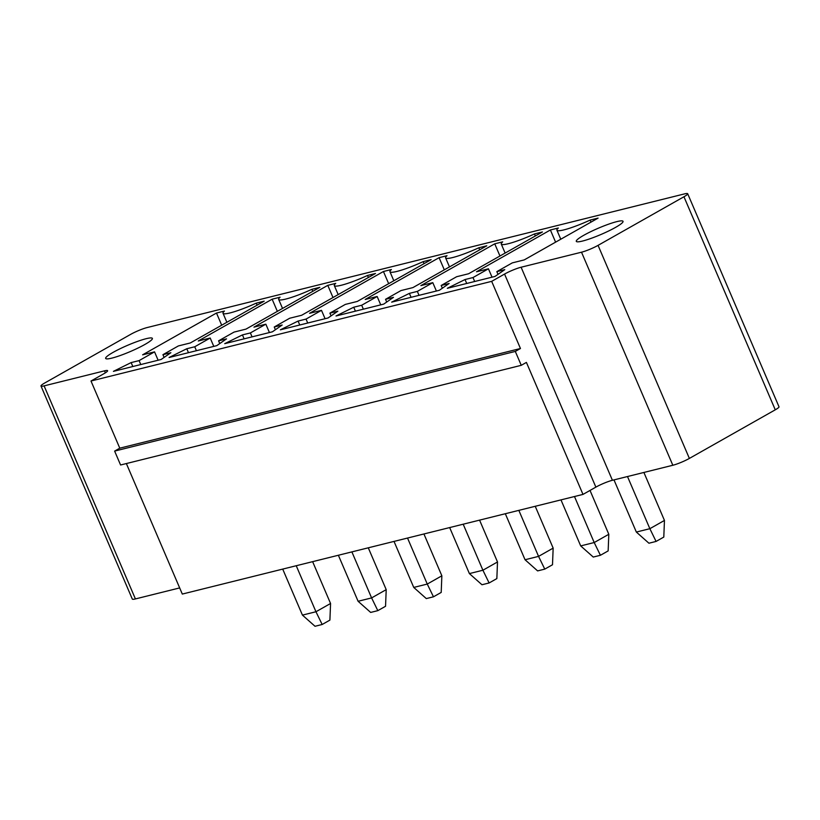 <?xml version="1.0" encoding="UTF-8"?>
<svg xmlns="http://www.w3.org/2000/svg" width="820" height="820" viewBox="0 0 820 820"><rect width="100%" height="100%" fill="white"/><g stroke="black" fill="none" stroke-linecap="round" stroke-linejoin="round"><path stroke-width="1.23" d="M684.587 193.879L147.169 327.549A12.71 1.701 -23.2 0 0 130.626 334.386L44.731 382.991A12.71 1.701 -23.2 0 0 41 386.025A12.71 1.701 -23.2 0 0 44.096 385.871L104.519 370.845A12.71 1.701 156.8 0 1 107.615 370.691A12.71 1.701 156.8 0 1 103.873 373.725L90.989 381.013L491.672 281.352L504.556 274.064A12.71 1.701 156.8 0 1 521.1 267.228L581.513 252.201A12.71 1.701 -23.2 0 0 598.057 245.364L683.952 196.759A12.71 1.701 156.8 0 0 687.683 193.725A12.71 1.701 156.8 0 0 684.587 193.879M687.683 193.725L779 406.781A12.71 1.701 156.8 0 1 775.269 409.815L683.952 196.759M126.362 463.546L182.306 594.069L582.989 494.409L595.874 487.121A12.71 1.701 156.8 0 1 612.417 480.284L672.83 465.258A12.71 1.701 -23.2 0 0 689.374 458.421L775.269 409.815M41 386.025L132.317 599.082A12.71 1.701 -23.2 0 0 135.413 598.928L179.672 587.919M420.875 285.616L494.737 243.817L502.691 241.849A28.813 3.864 -23.2 0 0 501.266 244.052A28.813 3.864 -23.2 0 0 534.486 233.936L542.44 231.957L468.568 273.757L456.648 276.719L441.18 285.473L449.134 283.494L439.366 290.28L391.663 302.139L409.385 293.375L417.339 291.397L432.796 282.654L420.875 285.616M309.57 313.301L383.442 271.502L391.386 269.524A28.813 3.864 -23.2 0 0 389.961 271.738A28.813 3.864 -23.2 0 0 423.192 261.621L431.135 259.643L357.274 301.442L345.343 304.404L329.886 313.148L337.84 311.18L328.072 317.965L280.368 329.824L298.08 321.061L306.034 319.082L321.491 310.339L309.57 313.301M361.681 305.245L377.149 296.491L365.218 299.464L439.089 257.664L447.033 255.686A28.813 3.864 -23.2 0 0 445.619 257.9A28.813 3.864 -23.2 0 0 478.839 247.773L486.793 245.795L412.921 287.594L401 290.567L385.533 299.31L393.487 297.332L383.719 304.117L336.015 315.987L353.738 307.223L361.681 305.245L363.373 309.181M162.934 354.681L170.888 352.702L161.12 359.488L113.416 371.357L131.138 362.583L139.082 360.615L154.549 351.862L142.618 354.824L216.49 313.035L224.434 311.057A28.813 3.864 -23.2 0 0 223.019 313.271A28.813 3.864 -23.2 0 0 256.24 303.144L264.183 301.165L190.322 342.965L178.391 345.927L162.934 354.681L164.102 357.407M226.535 338.855L216.767 345.651L169.063 357.51L186.786 348.746L194.729 346.768L210.197 338.024L198.266 340.987L272.137 299.187L280.091 297.209A28.813 3.864 -23.2 0 0 278.667 299.423A28.813 3.864 -23.2 0 0 311.887 289.306L319.841 287.328L245.969 329.117L234.048 332.09L218.581 340.833L226.535 338.855M375.488 273.48L301.616 315.28L289.696 318.242L274.239 326.995L282.183 325.017L272.414 331.803L224.721 343.672L242.433 334.909L250.387 332.93L265.844 324.177L253.923 327.149L327.785 285.35L335.739 283.371A28.813 3.864 -23.2 0 0 334.314 285.585A28.813 3.864 -23.2 0 0 367.534 275.458L375.488 273.48M495.013 276.432L447.32 288.302L465.032 279.538L472.986 277.56L488.443 268.806L476.522 271.779L550.384 229.979L558.338 228.001A28.813 3.864 -23.2 0 0 556.913 230.215A28.813 3.864 -23.2 0 0 590.144 220.088L598.087 218.11L524.226 259.909L512.295 262.882L496.838 271.625L504.782 269.647L495.013 276.432M582.989 494.409L526.409 362.409L521.264 365.32L515.308 351.431L520.454 348.51L491.672 281.352M521.264 365.32L120.581 464.991L114.626 451.092L119.781 448.171L90.989 381.013M590.021 490.432L608.809 534.281L594.203 542.543L580.693 545.905L560.972 499.882M608.809 534.281L608.153 550.907L600.414 555.284L594.203 542.543L574.482 496.53M643.895 472.453L664.456 520.433L649.86 528.695L627.495 476.533M664.456 520.433L663.8 537.069L656.072 541.436L649.86 528.695L636.341 532.057L613.985 479.895M535.234 506.288L553.162 548.119L538.555 556.38L518.834 510.368M553.162 548.119L552.495 564.755L544.767 569.121L538.555 556.38L525.046 559.742L505.325 513.73M479.577 520.136L497.504 561.966L482.908 570.228L463.187 524.205M497.504 561.966L496.848 578.592L489.12 582.969L482.908 570.228L469.388 573.59L449.667 527.567M312.625 561.659L330.562 603.489L315.956 611.751L302.436 615.113L282.715 569.101M330.562 603.489L329.896 620.115L322.168 624.491L315.956 611.751L296.235 565.739M368.282 547.811L386.21 589.641L371.603 597.913L351.882 551.891M386.21 589.641L385.543 606.277L377.815 610.654L371.603 597.913L358.094 601.275L338.373 555.253M423.93 533.974L441.857 575.804L427.261 584.066L413.741 587.428L394.02 541.415M441.857 575.804L441.201 592.429L433.472 596.806L427.261 584.066L407.53 538.053M520.454 348.51L119.781 448.171M499.954 255.994L494.737 243.817M436.383 291.018L432.796 282.654M419.02 295.343L417.339 291.397M535.357 235.965L534.486 233.936M411.076 297.311L409.385 293.375M442.359 288.199L441.18 285.473M388.659 283.679L383.442 271.502M325.079 318.703L321.491 310.339M307.726 323.018L306.034 319.082M424.053 263.651L423.192 261.621M299.771 324.997L298.08 321.061M331.054 315.885L329.886 313.148M380.736 304.866L377.149 296.491M355.419 311.159L353.738 307.223M444.307 269.841L439.089 257.664M479.71 249.803L478.839 247.773M386.702 302.047L385.533 299.31M132.82 366.53L131.138 362.583M257.111 305.173L256.24 303.144M140.773 364.551L139.082 360.615M158.127 360.236L154.549 351.862M221.707 325.202L216.49 313.035M219.76 343.57L218.581 340.833M188.477 352.682L186.786 348.746M196.421 350.704L194.729 346.768M213.784 346.388L210.197 338.024M312.758 291.336L311.887 289.306M277.355 311.364L272.137 299.187M368.405 277.488L367.534 275.458M275.407 329.732L274.239 326.995M333.002 297.516L327.785 285.35M269.431 332.551L265.844 324.177M252.068 336.866L250.387 332.93M244.124 338.844L242.433 334.909M466.723 283.474L465.032 279.538M498.006 274.362L496.838 271.625M474.678 281.496L472.986 277.56M492.031 277.18L488.443 268.806M555.601 242.156L550.384 229.979M591.005 222.117L590.144 220.088M583.758 235.299A25.42 3.403 -23.2 0 0 576.296 241.357A25.42 3.403 -23.2 0 0 601.009 234.469A25.42 3.403 -23.2 0 0 623.036 221.328A25.42 3.403 -23.2 0 0 608.419 224.239A25.42 3.403 -23.2 0 0 583.758 235.299M113.119 352.364A25.42 3.403 -23.2 0 0 105.657 358.422A25.42 3.403 -23.2 0 0 130.359 351.534A25.42 3.403 -23.2 0 0 152.387 338.393A25.42 3.403 -23.2 0 0 137.78 341.304A25.42 3.403 -23.2 0 0 113.119 352.364M515.308 351.431L114.626 451.092M600.414 555.284L593.26 557.057L580.693 545.905M656.072 541.436L648.917 543.219L636.341 532.057M544.767 569.121L537.612 570.904L525.046 559.742M489.12 582.969L481.965 584.742L469.388 573.59M322.168 624.491L315.013 626.275L302.436 615.113M377.815 610.654L370.66 612.427L358.094 601.275M433.472 596.806L426.308 598.59L413.741 587.428M689.374 458.421L598.057 245.364M672.83 465.258L581.513 252.201M135.413 598.928L44.096 385.871M612.417 480.284L521.1 267.228M105.37 372.833L104.519 370.845M595.874 487.121L504.556 274.064M501.266 244.052L505.13 253.072M389.961 271.738L393.825 280.758M445.619 257.9L449.483 266.91M223.019 313.271L226.873 322.28M278.667 299.423L282.531 308.433M334.314 285.585L338.178 294.595M556.913 230.215L560.777 239.225"/></g></svg>
